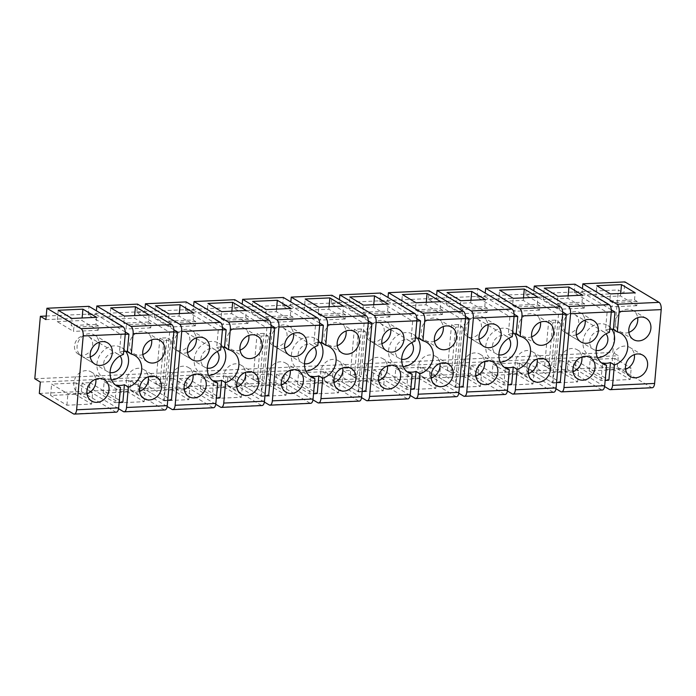 <?xml version="1.0" encoding="UTF-8"?>
<svg xmlns="http://www.w3.org/2000/svg" width="696" height="696" viewBox="0 0 696 696"><rect width="100%" height="100%" fill="white"/><g stroke="black" fill="none" stroke-linecap="round" stroke-linejoin="round"><path stroke-width="0.52" stroke-dasharray="3.48 2.61" d="M39.307 393.431L81.345 391.509L115.519 411.962A5.899 2.662 87.4 0 0 116.293 412.18M75.299 394.327L50.608 395.45L66.903 405.211L91.602 404.08L75.299 394.327L76.316 382.965L92.612 392.727L67.921 393.849L51.617 384.096L76.316 382.965M81.345 391.509L82.102 382.991L89.984 382.635L89.227 391.152L129.943 389.299L130.709 380.782L138.591 380.416L137.825 388.933L178.55 387.08L179.307 378.563L187.189 378.206L186.432 386.724L227.157 384.862L227.914 376.345L235.796 375.988L235.039 384.505L275.755 382.652L276.521 374.135L284.403 373.769L283.637 382.287L324.362 380.434L325.119 371.916L333.001 371.56L332.244 380.077L372.969 378.215L373.726 369.698L381.608 369.341L380.851 377.858L421.567 376.005L422.333 367.488L430.215 367.131L429.449 375.649L470.174 373.787L470.94 365.269L478.813 364.913L478.056 373.43L518.781 371.577L519.538 363.06L527.42 362.694L526.663 371.212L567.379 369.358L568.145 360.841L576.027 360.485L575.261 369.002L617.3 367.079L618.318 355.726L612.793 352.42L618.37 289.962L623.886 293.26L624.904 281.906M40.325 382.069L618.318 355.726M82.102 382.991L114.962 402.662L116.536 385.088M91.602 404.08L92.612 392.727M50.608 395.45L51.617 384.096M66.903 405.211L67.921 393.849M220.902 346.939A17.696 15.121 120.9 0 0 216.682 347.669L218.257 330.087L185.388 310.425L186.154 301.907M185.388 310.425L193.27 310.059L193.601 306.362M227.914 376.345L260.774 396.015L266.855 327.877L233.995 308.206L234.761 299.689M233.995 308.206L241.877 307.85L242.208 304.152M318.115 342.502A17.696 15.121 120.9 0 0 313.896 343.232L315.462 325.658L282.602 305.988L283.359 297.47M282.602 305.988L290.484 305.631L290.815 301.933M325.119 371.916L357.988 391.587L364.069 323.44L331.209 303.778L331.966 295.261M331.209 303.778L339.082 303.413L339.413 299.715M415.321 338.073A17.696 15.121 120.9 0 0 411.101 338.804L412.667 321.23L379.807 301.559L380.573 293.042M379.807 301.559L387.689 301.203L388.02 297.505M422.333 367.488L455.193 387.15L461.274 319.012L428.414 299.341L429.171 290.824M428.414 299.341L436.296 298.984L436.627 295.287M512.526 333.645A17.696 15.121 120.9 0 0 508.306 334.376L509.881 316.793L477.021 297.131L477.778 288.614M477.021 297.131L484.894 296.774L485.225 293.068M519.538 363.06L552.398 382.722L558.479 314.583L525.619 294.913L526.385 286.395M525.619 294.913L533.501 294.556L533.832 290.858M609.74 329.217A17.696 15.121 120.9 0 0 605.52 329.939L607.086 312.365L574.226 292.703L574.983 284.185M574.226 292.703L582.108 292.337L582.439 288.64M45.892 319.612L623.886 293.26M123.418 354.455L119.477 352.098L121.043 334.524L88.183 314.853L88.949 306.336M88.183 314.853L96.065 314.496L96.396 310.799M130.709 380.782L163.569 400.444L169.65 332.305L136.79 312.635L137.547 304.117M136.79 312.635L144.672 312.278L145.003 308.58M526.663 371.212L555.982 388.76M567.379 369.358L601.562 389.812A5.899 2.662 -92.6 0 0 602.336 390.021M561.341 372.169L536.651 373.3L552.946 383.052L577.645 381.93L561.341 372.169L562.359 360.815L578.654 370.568L553.955 371.699L537.66 361.937L562.359 360.815M562.69 312.025L533.501 294.556M527.42 362.694L560.28 382.365M552.398 382.722L556.574 382.53M518.781 371.577L552.955 392.031A5.899 2.662 -92.6 0 0 553.729 392.24M478.056 373.43L507.375 390.978M516.676 374.204L491.985 375.335L508.28 385.088L532.979 383.966L516.676 374.204L517.693 362.851L533.989 372.604L509.298 373.735L492.994 363.973L517.693 362.851M478.813 364.913L511.682 384.575M470.94 365.269L503.8 384.94L507.967 384.749M470.174 373.787L504.348 394.24A5.899 2.662 -92.6 0 0 505.122 394.458M503.8 384.94L505.366 367.358M429.449 375.649L458.777 393.197M464.136 376.606L439.437 377.728L455.741 387.481L480.431 386.358L464.136 376.606L465.145 365.243L481.449 375.005L456.75 376.127L440.455 366.374L465.145 365.243M465.485 316.454L436.296 298.984M430.215 367.131L463.075 386.793M455.193 387.15L459.36 386.967M421.567 376.005L455.75 396.459A5.899 2.662 -92.6 0 0 456.524 396.668M380.851 377.858L410.17 395.406M419.47 378.641L394.78 379.764L411.075 389.516L435.774 388.394L419.47 378.641L420.488 367.279L436.784 377.041L412.084 378.163L395.789 368.41L420.488 367.279M381.608 369.341L414.468 389.012M373.726 369.698L406.586 389.368L410.762 389.177M372.969 378.215L407.143 398.669A5.899 2.662 -92.6 0 0 407.917 398.886M406.586 389.368L408.16 371.795M332.244 380.077L361.563 397.625M366.931 381.034L342.232 382.156L358.527 391.918L383.226 390.787L366.931 381.034L367.94 369.68L384.236 379.433L359.545 380.555L343.241 370.803L367.94 369.68M368.271 320.882L339.082 303.413M333.001 371.56L365.87 391.222M357.988 391.587L362.155 391.396M324.362 380.434L358.536 400.887A5.899 2.662 -92.6 0 0 359.31 401.105M283.637 382.287L312.965 399.843M322.265 383.07L297.566 384.192L313.87 393.953L338.56 392.822L322.265 383.07L323.275 371.716L339.578 381.469L314.879 382.591L298.584 372.839L323.275 371.716M284.403 373.769L317.263 393.44M276.521 374.135L309.381 393.797L313.548 393.605M275.755 382.652L309.938 403.106A5.899 2.662 -92.6 0 0 310.712 403.315M309.381 393.797L310.947 376.223M235.039 384.505L264.358 402.053M269.717 385.462L245.027 386.593L261.322 396.346L286.021 395.224L269.717 385.462L270.735 374.109L287.03 383.861L262.331 384.992L246.036 375.231L270.735 374.109M271.066 325.319L241.877 307.85M235.796 375.988L268.656 395.659M260.774 396.015L264.95 395.824M227.157 384.862L261.331 405.316A5.899 2.662 -92.6 0 0 262.105 405.533M186.432 386.724L215.751 404.272M225.052 387.498L200.361 388.629L216.656 398.382L241.355 397.259L225.052 387.498L226.07 376.144L242.365 385.897L217.674 387.028L201.37 377.267L226.07 376.144M187.189 378.206L220.058 397.868M179.307 378.563L212.176 398.234L216.343 398.042M178.55 387.08L212.724 407.534A5.899 2.662 -92.6 0 0 213.498 407.743M212.176 398.234L213.742 380.651M137.825 388.933L167.153 406.49M172.512 389.899L147.813 391.022L164.117 400.774L188.807 399.652L172.512 389.899L173.522 378.537L189.825 388.29L165.126 389.421L148.831 379.668L173.522 378.537M173.861 329.747L144.672 312.278M138.591 380.416L171.451 400.087M163.569 400.444L167.736 400.252M129.943 389.299L164.126 409.753A5.899 2.662 -92.6 0 0 164.9 409.961M89.227 391.152L118.546 408.7M127.846 391.935L103.147 393.057L119.451 402.81L144.15 401.688L127.846 391.935L128.864 380.573L145.16 390.325L120.46 391.457L104.165 381.704L128.864 380.573M89.984 382.635L122.844 402.305M114.962 402.662L119.138 402.471M652.248 387.75A5.899 2.662 87.4 0 1 651.473 387.533L617.3 367.079M575.261 369.002L604.589 386.55M613.889 369.776L589.19 370.907L605.494 380.66L630.185 379.529L613.889 369.776L614.899 358.423L631.202 368.175L606.503 369.298L590.208 359.545L614.899 358.423M576.027 360.485L608.887 380.147M568.145 360.841L601.005 380.503L605.172 380.32M601.005 380.503L602.571 362.929M111.482 379.929A17.696 15.121 -59.1 0 1 103.852 378.198A17.696 15.121 -59.1 0 1 103.66 378.085A17.696 15.121 -59.1 0 1 99.702 355.256A17.696 15.121 -59.1 0 1 121.635 347.608A17.696 15.121 -59.1 0 1 121.826 347.722A17.696 15.121 -59.1 0 1 125.837 351.463M119.477 352.098A17.696 15.121 -59.1 0 1 123.697 351.367M90.306 356.909A12.38 10.579 -59.1 0 1 81.893 356.352A12.38 10.579 -59.1 0 1 81.763 356.274A12.38 10.579 -59.1 0 1 78.996 340.292A12.38 10.579 -59.1 0 1 94.343 334.941A12.38 10.579 -59.1 0 1 94.482 335.02A12.38 10.579 -59.1 0 1 99.076 342.249M87.009 393.823A12.38 10.579 -59.1 0 1 78.605 393.266A12.38 10.579 -59.1 0 1 78.465 393.179A12.38 10.579 -59.1 0 1 75.699 377.197A12.38 10.579 -59.1 0 1 91.046 371.847A12.38 10.579 -59.1 0 1 91.185 371.934A12.38 10.579 -59.1 0 1 95.787 379.155M216.682 347.669L220.632 350.027M218.257 330.087L222.424 329.895M222.459 327.529L193.27 310.059M266.855 327.877L271.031 327.685M313.896 343.232L317.837 345.599M315.462 325.658L319.629 325.467M319.673 323.101L290.484 305.631M364.069 323.44L368.236 323.249M411.101 338.804L415.042 341.162M412.667 321.23L416.843 321.039M416.878 318.672L387.689 301.203M461.274 319.012L465.441 318.82M508.306 334.376L512.256 336.733M509.881 316.793L514.048 316.61M514.083 314.235L484.894 296.774M558.479 314.583L562.655 314.392M605.52 329.939L609.461 332.305M607.086 312.365L611.253 312.173M611.297 309.807L582.108 292.337M121.043 334.524L125.219 334.332M125.254 331.966L96.065 314.496M169.65 332.305L173.817 332.114M96.579 317.332L95.944 324.432L98.571 326.006L98.188 330.261L81.893 320.508L82.119 317.994M95.944 324.432L71.244 325.554L71.879 318.455M58.212 310.277L57.194 321.63L73.498 331.392L73.872 327.129L71.244 325.554M57.194 321.63L81.893 320.508M577.645 381.93L578.654 370.568M536.651 373.3L537.66 361.937M552.946 383.052L553.955 371.699M532.979 383.966L533.989 372.604M491.985 375.335L492.994 363.973M508.28 385.088L509.298 373.735M500.32 362.198A17.696 15.121 -59.1 0 1 492.681 360.476A17.696 15.121 -59.1 0 1 492.49 360.363A17.696 15.121 -59.1 0 1 488.54 337.534A17.696 15.121 -59.1 0 1 510.473 329.887A17.696 15.121 -59.1 0 1 510.664 330A17.696 15.121 -59.1 0 1 514.675 333.741M480.431 386.358L481.449 375.005M439.437 377.728L440.455 366.374M455.741 387.481L456.75 376.127M435.774 388.394L436.784 377.041M394.78 379.764L395.789 368.41M411.075 389.516L412.084 378.163M403.106 366.635A17.696 15.121 -59.1 0 1 395.476 364.904A17.696 15.121 -59.1 0 1 395.285 364.791A17.696 15.121 -59.1 0 1 391.326 341.962A17.696 15.121 -59.1 0 1 413.259 334.315A17.696 15.121 -59.1 0 1 413.45 334.428A17.696 15.121 -59.1 0 1 417.461 338.169M383.226 390.787L384.236 379.433M342.232 382.156L343.241 370.803M358.527 391.918L359.545 380.555M338.56 392.822L339.578 381.469M297.566 384.192L298.584 372.839M313.87 393.953L314.879 382.591M305.901 371.064A17.696 15.121 -59.1 0 1 298.271 369.341A17.696 15.121 -59.1 0 1 298.079 369.219A17.696 15.121 -59.1 0 1 294.121 346.39A17.696 15.121 -59.1 0 1 316.054 338.752A17.696 15.121 -59.1 0 1 316.245 338.865A17.696 15.121 -59.1 0 1 320.256 342.606M286.021 395.224L287.03 383.861M245.027 386.593L246.036 375.231M261.322 396.346L262.331 384.992M241.355 397.259L242.365 385.897M200.361 388.629L201.37 377.267M216.656 398.382L217.674 387.028M208.696 375.492A17.696 15.121 -59.1 0 1 201.057 373.769A17.696 15.121 -59.1 0 1 200.866 373.656A17.696 15.121 -59.1 0 1 196.916 350.819A17.696 15.121 -59.1 0 1 218.849 343.18A17.696 15.121 -59.1 0 1 219.04 343.293A17.696 15.121 -59.1 0 1 223.051 347.034M188.807 399.652L189.825 388.29M147.813 391.022L148.831 379.668M164.117 400.774L165.126 389.421M144.15 401.688L145.16 390.325M103.147 393.057L104.165 381.704M119.451 402.81L120.46 391.457M630.185 379.529L631.202 368.175M589.19 370.907L590.208 359.545M605.494 380.66L606.503 369.298M597.525 357.77A17.696 15.121 -59.1 0 1 589.895 356.048A17.696 15.121 -59.1 0 1 589.703 355.934A17.696 15.121 -59.1 0 1 585.745 333.097A17.696 15.121 -59.1 0 1 607.678 325.458A17.696 15.121 -59.1 0 1 607.869 325.571A17.696 15.121 -59.1 0 1 611.88 329.312M195.402 325.832L170.703 326.955L154.399 317.202L179.098 316.08L195.402 325.832L195.776 321.569L193.149 319.995L168.449 321.126L169.084 314.026M193.149 319.995L193.784 312.904M154.399 317.202L155.417 305.849M168.449 321.126L171.085 322.7L170.703 326.955M179.098 316.08L179.324 313.557M247.941 323.44L223.251 324.562L206.947 314.81L231.646 313.678L247.941 323.44L248.324 319.177L245.697 317.602L220.997 318.733L221.632 311.634M245.697 317.602L246.332 310.503M206.947 314.81L207.965 303.447M220.997 318.733L223.625 320.299L223.251 324.562M231.646 313.678L231.872 311.164M292.607 321.404L267.908 322.526L251.613 312.774L276.303 311.643L292.607 321.404L292.99 317.141L290.354 315.566L265.663 316.697L266.298 309.598M290.354 315.566L290.989 308.467M251.613 312.774L252.622 301.411M265.663 316.697L268.291 318.263L267.908 322.526M276.303 311.643L276.53 309.128M345.155 319.003L320.456 320.134L304.152 310.373L328.851 309.25L345.155 319.003L345.529 314.749L342.902 313.174L318.202 314.296L318.838 307.197M342.902 313.174L343.537 306.075M304.152 310.373L305.17 299.019M318.202 314.296L320.839 315.871L320.456 320.134M328.851 309.25L329.077 306.736M389.812 316.967L365.122 318.098L348.818 308.337L373.517 307.214L389.812 316.967L390.195 312.713L387.568 311.138L362.868 312.26L363.503 305.161M387.568 311.138L388.203 304.039M348.818 308.337L349.836 296.983M362.868 312.26L365.496 313.835L365.122 318.098M373.517 307.214L373.743 304.7M442.36 314.575L417.661 315.697L401.366 305.944L426.056 304.822L442.36 314.575L442.743 310.312L440.107 308.746L415.416 309.868L416.051 302.769M440.107 308.746L440.742 301.646M401.366 305.944L402.375 294.591M415.416 309.868L418.044 311.443L417.661 315.697M426.056 304.822L426.283 302.308M487.026 312.539L462.327 313.661L446.023 303.908L470.722 302.786L487.026 312.539L487.4 308.276L484.773 306.71L460.073 307.832L460.708 300.733M484.773 306.71L485.408 299.611M446.023 303.908L447.041 292.555M460.073 307.832L462.709 309.407L462.327 313.661M470.722 302.786L470.948 300.272M539.565 310.146L514.875 311.269L498.571 301.516L523.27 300.385L539.565 310.146L539.948 305.883L537.321 304.309L512.621 305.44L513.257 298.34M537.321 304.309L537.956 297.218M498.571 301.516L499.589 290.154M512.621 305.44L515.249 307.014L514.875 311.269M523.27 300.385L523.496 297.871M584.231 308.111L559.532 309.233L543.237 299.48L567.927 298.349L584.231 308.111L584.614 303.848L581.978 302.273L557.287 303.404L557.922 296.305M581.978 302.273L582.613 295.182M543.237 299.48L544.246 288.118M557.287 303.404L559.915 304.978L559.532 309.233M567.927 298.349L568.154 295.835M636.779 305.709L612.08 306.84L595.776 297.088L620.475 295.957L636.779 305.709L637.153 301.455L634.526 299.88L609.827 301.003L610.462 293.912M634.526 299.88L635.161 292.781M595.776 297.088L596.794 285.725M609.827 301.003L612.463 302.577L612.08 306.84M620.475 295.957L620.702 293.442M149.118 314.94L148.483 322.03L151.119 323.605L150.736 327.868L134.432 318.115L134.659 315.592M148.483 322.03L123.792 323.161L124.427 316.062M110.751 307.884L109.742 319.238L126.037 328.99L126.42 324.736L123.792 323.161M109.742 319.238L134.432 318.115M98.571 326.006L73.872 327.129M98.188 330.261L73.498 331.392M573.052 371.664A12.38 10.579 -59.1 0 1 564.639 371.107A12.38 10.579 -59.1 0 1 564.508 371.029A12.38 10.579 -59.1 0 1 561.742 355.047A12.38 10.579 -59.1 0 1 577.088 349.697A12.38 10.579 -59.1 0 1 577.228 349.775A12.38 10.579 -59.1 0 1 581.83 357.005M576.34 334.759A12.38 10.579 -59.1 0 1 567.936 334.202A12.38 10.579 -59.1 0 1 567.797 334.124A12.38 10.579 -59.1 0 1 565.03 318.142A12.38 10.579 -59.1 0 1 580.386 312.791A12.38 10.579 -59.1 0 1 580.516 312.869A12.38 10.579 -59.1 0 1 585.118 320.09M531.683 336.794A12.38 10.579 -59.1 0 1 523.27 336.238A12.38 10.579 -59.1 0 1 523.14 336.159A12.38 10.579 -59.1 0 1 520.373 320.177A12.38 10.579 -59.1 0 1 535.72 314.827A12.38 10.579 -59.1 0 1 535.859 314.905A12.38 10.579 -59.1 0 1 540.453 322.126M528.386 373.7A12.38 10.579 -59.1 0 1 519.982 373.143A12.38 10.579 -59.1 0 1 519.842 373.065A12.38 10.579 -59.1 0 1 517.076 357.083A12.38 10.579 -59.1 0 1 532.423 351.732A12.38 10.579 -59.1 0 1 532.562 351.811A12.38 10.579 -59.1 0 1 537.164 359.04M475.838 376.101A12.38 10.579 -59.1 0 1 467.434 375.535A12.38 10.579 -59.1 0 1 467.294 375.457A12.38 10.579 -59.1 0 1 464.528 359.475A12.38 10.579 -59.1 0 1 479.883 354.125A12.38 10.579 -59.1 0 1 480.014 354.203A12.38 10.579 -59.1 0 1 484.616 361.433M479.135 339.187A12.38 10.579 -59.1 0 1 470.731 338.63A12.38 10.579 -59.1 0 1 470.592 338.552A12.38 10.579 -59.1 0 1 467.825 322.57A12.38 10.579 -59.1 0 1 483.172 317.219A12.38 10.579 -59.1 0 1 483.311 317.298A12.38 10.579 -59.1 0 1 487.913 324.527M434.469 341.223A12.38 10.579 -59.1 0 1 426.065 340.666A12.38 10.579 -59.1 0 1 425.926 340.588A12.38 10.579 -59.1 0 1 423.159 324.606A12.38 10.579 -59.1 0 1 438.515 319.255A12.38 10.579 -59.1 0 1 438.645 319.334A12.38 10.579 -59.1 0 1 443.248 326.563M431.181 378.137A12.38 10.579 -59.1 0 1 422.768 377.571A12.38 10.579 -59.1 0 1 422.637 377.493A12.38 10.579 -59.1 0 1 419.871 361.511A12.38 10.579 -59.1 0 1 435.217 356.161A12.38 10.579 -59.1 0 1 435.357 356.239A12.38 10.579 -59.1 0 1 439.95 363.469M378.633 380.529A12.38 10.579 -59.1 0 1 370.228 379.973A12.38 10.579 -59.1 0 1 370.089 379.894A12.38 10.579 -59.1 0 1 367.323 363.912A12.38 10.579 -59.1 0 1 382.67 358.562A12.38 10.579 -59.1 0 1 382.809 358.64A12.38 10.579 -59.1 0 1 387.411 365.87M381.93 343.624A12.38 10.579 -59.1 0 1 373.517 343.058A12.38 10.579 -59.1 0 1 373.387 342.98A12.38 10.579 -59.1 0 1 370.62 326.998A12.38 10.579 -59.1 0 1 385.967 321.648A12.38 10.579 -59.1 0 1 386.106 321.726A12.38 10.579 -59.1 0 1 390.7 328.956M337.264 345.66A12.38 10.579 -59.1 0 1 328.86 345.094A12.38 10.579 -59.1 0 1 328.721 345.016A12.38 10.579 -59.1 0 1 325.954 329.034A12.38 10.579 -59.1 0 1 341.301 323.683A12.38 10.579 -59.1 0 1 341.44 323.762A12.38 10.579 -59.1 0 1 346.043 330.991M333.967 382.565A12.38 10.579 -59.1 0 1 325.563 382.008A12.38 10.579 -59.1 0 1 325.423 381.93A12.38 10.579 -59.1 0 1 322.657 365.948A12.38 10.579 -59.1 0 1 338.012 360.598A12.38 10.579 -59.1 0 1 338.143 360.676A12.38 10.579 -59.1 0 1 342.745 367.897M281.428 384.958A12.38 10.579 -59.1 0 1 273.015 384.401A12.38 10.579 -59.1 0 1 272.884 384.322A12.38 10.579 -59.1 0 1 270.118 368.341A12.38 10.579 -59.1 0 1 285.464 362.99A12.38 10.579 -59.1 0 1 285.604 363.068A12.38 10.579 -59.1 0 1 290.197 370.298M284.716 348.052A12.38 10.579 -59.1 0 1 276.312 347.495A12.38 10.579 -59.1 0 1 276.173 347.408A12.38 10.579 -59.1 0 1 273.406 331.426A12.38 10.579 -59.1 0 1 288.762 326.076A12.38 10.579 -59.1 0 1 288.892 326.154A12.38 10.579 -59.1 0 1 293.495 333.384M240.059 350.088A12.38 10.579 -59.1 0 1 231.646 349.522A12.38 10.579 -59.1 0 1 231.516 349.444A12.38 10.579 -59.1 0 1 228.749 333.462A12.38 10.579 -59.1 0 1 244.096 328.112A12.38 10.579 -59.1 0 1 244.235 328.19A12.38 10.579 -59.1 0 1 248.829 335.42M236.762 386.993A12.38 10.579 -59.1 0 1 228.358 386.437A12.38 10.579 -59.1 0 1 228.218 386.358A12.38 10.579 -59.1 0 1 225.452 370.376A12.38 10.579 -59.1 0 1 240.799 365.026A12.38 10.579 -59.1 0 1 240.938 365.104A12.38 10.579 -59.1 0 1 245.54 372.334M184.214 389.395A12.38 10.579 -59.1 0 1 175.81 388.829A12.38 10.579 -59.1 0 1 175.67 388.751A12.38 10.579 -59.1 0 1 172.904 372.769A12.38 10.579 -59.1 0 1 188.259 367.418A12.38 10.579 -59.1 0 1 188.39 367.497A12.38 10.579 -59.1 0 1 192.992 374.726M187.511 352.481A12.38 10.579 -59.1 0 1 179.107 351.924A12.38 10.579 -59.1 0 1 178.968 351.845A12.38 10.579 -59.1 0 1 176.201 335.863A12.38 10.579 -59.1 0 1 191.548 330.513A12.38 10.579 -59.1 0 1 191.687 330.591A12.38 10.579 -59.1 0 1 196.289 337.821M139.557 391.43A12.38 10.579 -59.1 0 1 131.144 390.865A12.38 10.579 -59.1 0 1 131.013 390.787A12.38 10.579 -59.1 0 1 128.247 374.805A12.38 10.579 -59.1 0 1 143.594 369.454A12.38 10.579 -59.1 0 1 143.733 369.532A12.38 10.579 -59.1 0 1 148.326 376.762M142.845 354.516A12.38 10.579 -59.1 0 1 134.441 353.959A12.38 10.579 -59.1 0 1 134.302 353.881A12.38 10.579 -59.1 0 1 131.535 337.899A12.38 10.579 -59.1 0 1 146.891 332.549A12.38 10.579 -59.1 0 1 147.021 332.627A12.38 10.579 -59.1 0 1 151.624 339.857M628.888 332.366A12.38 10.579 -59.1 0 1 620.484 331.801A12.38 10.579 -59.1 0 1 620.345 331.722A12.38 10.579 -59.1 0 1 617.578 315.74A12.38 10.579 -59.1 0 1 632.925 310.39A12.38 10.579 -59.1 0 1 633.064 310.468A12.38 10.579 -59.1 0 1 637.667 317.698M625.591 369.272A12.38 10.579 -59.1 0 1 617.187 368.715A12.38 10.579 -59.1 0 1 617.048 368.636A12.38 10.579 -59.1 0 1 614.281 352.655A12.38 10.579 -59.1 0 1 629.636 347.304A12.38 10.579 -59.1 0 1 629.767 347.382A12.38 10.579 -59.1 0 1 634.369 354.612M195.776 321.569L171.085 322.7M248.324 319.177L223.625 320.299M292.99 317.141L268.291 318.263M345.529 314.749L320.839 315.871M390.195 312.713L365.496 313.835M442.743 310.312L418.044 311.443M487.4 308.276L462.709 309.407M539.948 305.883L515.249 307.014M584.614 303.848L559.915 304.978M637.153 301.455L612.463 302.577M151.119 323.605L126.42 324.736M150.736 327.868L126.037 328.99M34.8 378.763L612.793 352.42M46.214 316.036L618.37 289.962M110.064 372.577A10.17 8.691 -59.1 0 1 107.628 371.699A10.17 8.691 -59.1 0 1 107.523 371.629A10.17 8.691 -59.1 0 1 105.244 358.501A10.17 8.691 -59.1 0 1 117.859 354.107A10.17 8.691 -59.1 0 1 117.972 354.177A10.17 8.691 -59.1 0 1 120.008 355.969M498.893 354.856A10.17 8.691 -59.1 0 1 496.465 353.977A10.17 8.691 -59.1 0 1 496.352 353.907A10.17 8.691 -59.1 0 1 494.082 340.779A10.17 8.691 -59.1 0 1 506.688 336.385A10.17 8.691 -59.1 0 1 506.801 336.455A10.17 8.691 -59.1 0 1 508.837 338.239M401.688 359.293A10.17 8.691 -59.1 0 1 399.252 358.405A10.17 8.691 -59.1 0 1 399.147 358.344A10.17 8.691 -59.1 0 1 396.868 345.216A10.17 8.691 -59.1 0 1 409.483 340.814A10.17 8.691 -59.1 0 1 409.596 340.883A10.17 8.691 -59.1 0 1 411.632 342.676M304.474 363.721A10.17 8.691 -59.1 0 1 302.047 362.834A10.17 8.691 -59.1 0 1 301.933 362.773A10.17 8.691 -59.1 0 1 299.663 349.644A10.17 8.691 -59.1 0 1 312.269 345.251A10.17 8.691 -59.1 0 1 312.382 345.312A10.17 8.691 -59.1 0 1 314.418 347.104M207.269 368.149A10.17 8.691 -59.1 0 1 204.841 367.27A10.17 8.691 -59.1 0 1 204.728 367.201A10.17 8.691 -59.1 0 1 202.458 354.073A10.17 8.691 -59.1 0 1 215.064 349.679A10.17 8.691 -59.1 0 1 215.177 349.74A10.17 8.691 -59.1 0 1 217.213 351.532M596.098 350.427A10.17 8.691 -59.1 0 1 593.671 349.549A10.17 8.691 -59.1 0 1 593.558 349.479A10.17 8.691 -59.1 0 1 591.287 336.351A10.17 8.691 -59.1 0 1 603.902 331.957A10.17 8.691 -59.1 0 1 604.006 332.018A10.17 8.691 -59.1 0 1 606.042 333.81M574.713 314.488A10.17 8.691 -59.1 0 1 574.826 314.557A10.17 8.691 -59.1 0 1 577.106 327.685A10.17 8.691 -59.1 0 1 564.491 332.079A10.17 8.691 -59.1 0 1 564.378 332.018A10.17 8.691 -59.1 0 1 562.107 318.89A10.17 8.691 -59.1 0 1 574.713 314.488M477.508 318.925A10.17 8.691 -59.1 0 1 477.621 318.986A10.17 8.691 -59.1 0 1 479.892 332.114A10.17 8.691 -59.1 0 1 467.286 336.507A10.17 8.691 -59.1 0 1 467.173 336.446A10.17 8.691 -59.1 0 1 464.902 323.318A10.17 8.691 -59.1 0 1 477.508 318.925M380.303 323.353A10.17 8.691 -59.1 0 1 380.416 323.423A10.17 8.691 -59.1 0 1 382.687 336.542A10.17 8.691 -59.1 0 1 370.072 340.944A10.17 8.691 -59.1 0 1 369.967 340.875A10.17 8.691 -59.1 0 1 367.688 327.746A10.17 8.691 -59.1 0 1 380.303 323.353M283.089 327.781A10.17 8.691 -59.1 0 1 283.202 327.851A10.17 8.691 -59.1 0 1 285.473 340.979A10.17 8.691 -59.1 0 1 272.867 345.373A10.17 8.691 -59.1 0 1 272.754 345.303A10.17 8.691 -59.1 0 1 270.483 332.183A10.17 8.691 -59.1 0 1 283.089 327.781M185.884 332.218A10.17 8.691 -59.1 0 1 185.997 332.279A10.17 8.691 -59.1 0 1 188.268 345.407A10.17 8.691 -59.1 0 1 175.662 349.801A10.17 8.691 -59.1 0 1 175.549 349.74A10.17 8.691 -59.1 0 1 173.278 336.612A10.17 8.691 -59.1 0 1 185.884 332.218M78.448 354.238A10.17 8.691 -59.1 0 1 78.343 354.168A10.17 8.691 -59.1 0 1 76.064 341.04A10.17 8.691 -59.1 0 1 88.679 336.647A10.17 8.691 -59.1 0 1 88.792 336.707A10.17 8.691 -59.1 0 1 91.063 349.836A10.17 8.691 -59.1 0 1 78.448 354.238M163.908 340.492L159.845 385.915L166.683 385.61L162.812 383.244L166.866 337.812L159.889 338.134L163.899 340.492L170.738 340.179L166.683 385.61M162.812 383.244L155.834 383.566L159.889 338.134M155.834 383.566L159.845 385.915M170.738 340.179L166.866 337.812M257.059 381.486L263.888 381.173L260.017 378.815L253.04 379.129L257.059 381.486L261.113 336.064L267.943 335.75L263.888 381.173M260.017 378.815L264.071 333.384L267.943 335.75M253.04 379.129L257.094 333.706L264.071 333.384M257.094 333.706L261.113 336.064M354.264 377.058L361.094 376.745L357.231 374.378L350.245 374.7L354.264 377.058L358.318 331.627L365.148 331.322L361.094 376.745M357.231 374.378L361.285 328.956L365.148 331.322M350.245 374.7L354.299 329.269L361.285 328.956M354.299 329.269L358.318 331.627M451.478 372.63L458.307 372.316L454.436 369.95L447.458 370.272L451.469 372.63L455.532 327.198L462.362 326.885L458.307 372.316M454.436 369.95L458.49 324.527L462.362 326.885M447.458 370.272L451.513 324.841L458.49 324.527M451.513 324.841L455.523 327.198M548.683 368.193L555.512 367.88L551.641 365.522L544.663 365.835L548.683 368.193L552.737 322.77L559.567 322.457L555.512 367.88M551.641 365.522L555.695 320.09L559.567 322.457M544.663 365.835L548.718 320.412L555.695 320.09M548.718 320.412L552.737 322.77M73.48 413.885L115.519 411.962M560.837 391.665L601.562 389.812M512.23 393.884L552.955 392.031M463.632 396.102L504.348 394.24M415.025 398.312L455.75 396.459M366.418 400.531L407.143 398.669M317.82 402.74L358.536 400.887M269.213 404.959L309.938 403.106M220.606 407.177L261.331 405.316M172.008 409.387L212.724 407.534M123.401 411.606L164.126 409.753M609.444 389.455L651.473 387.533M134.972 355.586L121.826 347.722M116.806 385.949L103.66 378.085M94.9 364.139L81.763 356.274M107.619 342.884L94.482 335.02M104.33 379.798L91.185 371.934M91.611 401.053L78.465 393.179M523.81 337.865L510.664 330M426.596 342.301L413.45 334.428M329.391 346.73L316.245 338.865M232.186 351.158L219.04 343.293M621.015 333.436L607.869 325.571M214.011 381.521L200.866 373.656M311.216 377.093L298.079 369.219M408.43 372.656L395.285 364.791M505.635 368.228L492.49 360.363M602.84 363.799L589.703 355.934M577.654 378.894L564.508 371.029M590.373 357.64L577.228 349.775M580.942 341.988L567.797 334.124M593.662 320.734L580.516 312.869M536.277 344.024L523.14 336.159M548.996 322.77L535.859 314.905M532.988 380.93L519.842 373.065M545.707 359.675L532.562 351.811M480.44 383.331L467.294 375.457M493.16 362.077L480.014 354.203M483.737 346.417L470.592 338.552M496.457 325.163L483.311 317.298M439.072 348.452L425.926 340.588M451.791 327.198L438.645 319.334M435.774 385.366L422.637 377.493M448.502 364.112L435.357 356.239M383.235 387.759L370.089 379.894M395.954 366.505L382.809 358.64M386.524 350.845L373.387 342.98M399.252 329.591L386.106 321.726M341.866 352.881L328.721 345.016M354.586 331.627L341.44 323.762M338.569 389.795L325.423 381.93M351.289 368.541L338.143 360.676M286.021 392.187L272.884 384.322M298.749 370.933L285.604 363.068M289.319 355.282L276.173 347.408M302.038 334.028L288.892 326.154M244.653 357.318L231.516 349.444M257.372 336.064L244.235 328.19M241.364 394.223L228.218 386.358M254.084 372.969L240.938 365.104M188.816 396.616L175.67 388.751M201.536 375.37L188.39 367.497M192.113 359.71L178.968 351.845M204.833 338.456L191.687 330.591M144.15 398.651L131.013 390.787M156.878 377.406L143.733 369.532M160.167 340.492L147.021 332.627M147.448 361.746L134.302 353.881M633.49 339.587L620.345 331.722M646.21 318.342L633.064 310.468M630.193 376.501L617.048 368.636M642.913 355.247L629.767 347.382M467.173 336.446L496.352 353.907M477.621 318.986L506.801 336.455M272.754 345.303L301.933 362.773M283.202 327.851L312.382 345.312M175.549 349.74L204.728 367.201M185.997 332.279L215.177 349.74M369.967 340.875L399.147 358.344M380.416 323.423L409.596 340.883M564.378 332.018L593.558 349.479M574.826 314.557L604.006 332.018M88.792 336.707L117.972 354.177M78.343 354.168L107.523 371.629"/><path stroke-width="1.04" d="M40.377 316.306L45.892 319.612L46.91 308.25L81.084 328.703A5.899 2.662 87.4 0 1 83.207 335.959L76.621 409.779A5.899 2.662 87.4 0 1 74.254 414.094A5.899 2.662 87.4 0 1 73.48 413.885L39.307 393.431L40.325 382.069L34.8 378.763L40.377 316.306L46.214 316.036M76.621 409.779L118.651 407.856A5.899 2.662 87.4 0 1 116.293 412.18L74.254 414.094M119.138 402.471L122.844 402.305L124.41 384.723A17.696 15.121 120.9 0 1 116.536 385.088L120.478 387.446L118.651 407.856M120.478 387.446A17.696 15.121 120.9 0 1 116.998 386.062A17.696 15.121 120.9 0 1 116.806 385.949A17.696 15.121 120.9 0 1 110.455 369.254A17.696 15.121 120.9 0 1 123.418 354.455L125.245 334.036A5.899 2.662 87.4 0 0 123.122 326.789L88.949 306.336L46.91 308.25M107.489 342.806A12.38 10.579 120.9 0 0 92.133 348.157A12.38 10.579 120.9 0 0 94.9 364.139A12.38 10.579 120.9 0 0 95.039 364.217A12.38 10.579 120.9 0 0 110.394 358.866A12.38 10.579 120.9 0 0 107.619 342.884A12.38 10.579 120.9 0 0 107.489 342.806M91.742 401.131A12.38 10.579 120.9 0 0 107.097 395.78A12.38 10.579 120.9 0 0 104.33 379.798A12.38 10.579 120.9 0 0 104.191 379.72A12.38 10.579 120.9 0 0 88.844 385.071A12.38 10.579 120.9 0 0 91.611 401.053A12.38 10.579 120.9 0 0 91.742 401.131M167.153 406.49L172.008 409.387A5.899 2.662 87.4 0 0 172.782 409.605A5.899 2.662 87.4 0 0 175.14 405.29L181.726 331.47A5.899 2.662 87.4 0 0 179.603 324.214L145.429 303.76L186.154 301.907L220.327 322.361A5.899 2.662 -92.6 0 1 222.45 329.608L220.632 350.027A17.696 15.121 120.9 0 0 207.669 364.826A17.696 15.121 120.9 0 0 214.011 381.521A17.696 15.121 120.9 0 0 214.203 381.634A17.696 15.121 -59.1 0 0 217.683 383.017L213.742 380.651A17.696 15.121 120.9 0 0 221.624 380.294L225.565 382.652A17.696 15.121 120.9 0 0 238.528 367.853A17.696 15.121 120.9 0 0 232.186 351.158A17.696 15.121 120.9 0 0 231.985 351.045A17.696 15.121 120.9 0 0 228.505 349.662L230.333 329.251L271.057 327.398A5.899 2.662 -92.6 0 0 268.934 320.143L234.761 299.689L194.036 301.542L193.601 306.362M264.358 402.053L269.213 404.959A5.899 2.662 87.4 0 0 269.987 405.176A5.899 2.662 87.4 0 0 272.345 400.853L278.939 327.033A5.899 2.662 87.4 0 0 276.817 319.786L242.634 299.332L242.208 304.152M242.634 299.332L283.359 297.47L317.533 317.924A5.899 2.662 -92.6 0 1 319.655 325.18L317.837 345.599A17.696 15.121 120.9 0 0 304.874 360.397A17.696 15.121 120.9 0 0 311.216 377.093A17.696 15.121 120.9 0 0 311.416 377.206A17.696 15.121 -59.1 0 0 314.888 378.58L310.947 376.223A17.696 15.121 120.9 0 0 318.829 375.866L322.77 378.224A17.696 15.121 120.9 0 0 335.733 363.425A17.696 15.121 120.9 0 0 329.391 346.73A17.696 15.121 120.9 0 0 329.199 346.617A17.696 15.121 120.9 0 0 325.719 345.233L327.538 324.823L368.262 322.961A5.899 2.662 -92.6 0 0 366.139 315.714L331.966 295.261L291.241 297.114L290.815 301.933M361.563 397.625L366.418 400.531A5.899 2.662 87.4 0 0 367.192 400.739A5.899 2.662 87.4 0 0 369.559 396.424L376.144 322.605A5.899 2.662 87.4 0 0 374.022 315.349L339.848 294.895L339.413 299.715M339.848 294.895L380.573 293.042L414.746 313.496A5.899 2.662 -92.6 0 1 416.869 320.752L415.042 341.162A17.696 15.121 120.9 0 0 402.079 355.96A17.696 15.121 120.9 0 0 408.43 372.656A17.696 15.121 120.9 0 0 408.622 372.769A17.696 15.121 -59.1 0 0 412.102 374.152L408.16 371.795A17.696 15.121 120.9 0 0 416.043 371.429L419.984 373.796A17.696 15.121 120.9 0 0 432.947 358.997A17.696 15.121 120.9 0 0 426.596 342.301A17.696 15.121 120.9 0 0 426.404 342.188A17.696 15.121 120.9 0 0 422.924 340.805L424.751 320.386L465.467 318.533A5.899 2.662 -92.6 0 0 463.345 311.277L429.171 290.824L388.455 292.685L388.02 297.505M458.777 393.197L463.632 396.102A5.899 2.662 87.4 0 0 464.406 396.311A5.899 2.662 87.4 0 0 466.764 391.996L473.35 318.176A5.899 2.662 87.4 0 0 471.227 310.921L437.053 290.467L436.627 295.287M437.053 290.467L477.778 288.614L511.952 309.067A5.899 2.662 -92.6 0 1 514.074 316.315L512.256 336.733A17.696 15.121 120.9 0 0 499.293 351.532A17.696 15.121 120.9 0 0 505.635 368.228A17.696 15.121 120.9 0 0 505.827 368.341A17.696 15.121 -59.1 0 0 509.307 369.724L505.366 367.358A17.696 15.121 120.9 0 0 513.248 367.001L517.189 369.358A17.696 15.121 120.9 0 0 530.152 354.56A17.696 15.121 120.9 0 0 523.81 337.865A17.696 15.121 120.9 0 0 523.61 337.751A17.696 15.121 120.9 0 0 520.138 336.377L521.957 315.958L562.681 314.105A5.899 2.662 -92.6 0 0 560.558 306.849L526.385 286.395L485.66 288.257L485.225 293.068M555.982 388.76L560.837 391.665A5.899 2.662 87.4 0 0 561.611 391.883A5.899 2.662 87.4 0 0 563.969 387.559L570.563 313.739A5.899 2.662 87.4 0 0 568.441 306.492L534.267 286.039L533.832 290.858M534.267 286.039L574.983 284.185L609.157 304.639A5.899 2.662 -92.6 0 1 611.279 311.886L609.461 332.305A17.696 15.121 120.9 0 0 596.498 347.104A17.696 15.121 120.9 0 0 602.84 363.799A17.696 15.121 120.9 0 0 603.04 363.912A17.696 15.121 120.9 0 0 606.52 365.287L602.571 362.929A17.696 15.121 120.9 0 0 610.453 362.572L614.394 364.93A17.696 15.121 120.9 0 0 627.357 350.131A17.696 15.121 120.9 0 0 621.015 333.436A17.696 15.121 120.9 0 0 620.823 333.323A17.696 15.121 120.9 0 0 617.343 331.94L619.162 311.53L661.2 309.616L654.614 383.435A5.899 2.662 87.4 0 1 652.248 387.75L610.218 389.664A5.899 2.662 87.4 0 1 609.444 389.455L604.589 386.55M619.162 311.53A5.899 2.662 87.4 0 0 617.039 304.274L582.865 283.82L582.439 288.64M582.865 283.82L624.904 281.906L659.077 302.36A5.899 2.662 87.4 0 1 661.2 309.616M96.396 310.799L96.822 305.979L137.547 304.117L171.721 324.571A5.899 2.662 -92.6 0 1 173.843 331.827L167.257 405.646A5.899 2.662 -92.6 0 1 164.9 409.961L124.175 411.815A5.899 2.662 87.4 0 1 123.401 411.606L118.546 408.7M145.429 303.76L145.003 308.58M96.579 317.332L82.902 309.146L58.212 310.277L71.879 318.455L96.579 317.332M556.574 382.53L560.28 382.365L566.361 314.227L562.69 312.025M517.189 369.358L515.371 389.777A5.899 2.662 87.4 0 1 513.004 394.093L553.729 392.24A5.899 2.662 -92.6 0 0 556.087 387.924L562.681 314.105M507.375 390.978L512.23 393.884A5.899 2.662 87.4 0 0 513.004 394.093M507.967 384.749L511.682 384.575L513.248 367.001M464.406 396.311L505.122 394.458A5.899 2.662 -92.6 0 0 507.488 390.134L509.307 369.724M459.36 386.967L463.075 386.793L469.156 318.655L465.485 316.454M419.984 373.796L418.157 394.206A5.899 2.662 87.4 0 1 415.799 398.53L456.524 396.668A5.899 2.662 -92.6 0 0 458.882 392.353L465.467 318.533M410.17 395.406L415.025 398.312A5.899 2.662 87.4 0 0 415.799 398.53M410.762 389.177L414.468 389.012L416.043 371.429M367.192 400.739L407.917 398.886A5.899 2.662 -92.6 0 0 410.275 394.571L412.102 374.152M362.155 391.396L365.87 391.222L371.951 323.083L368.271 320.882M322.77 378.224L320.952 398.643A5.899 2.662 87.4 0 1 318.594 402.958L359.31 401.105A5.899 2.662 -92.6 0 0 361.676 396.781L368.262 322.961M312.965 399.843L317.82 402.74A5.899 2.662 87.4 0 0 318.594 402.958M313.548 393.605L317.263 393.44L318.829 375.866M269.987 405.176L310.712 403.315A5.899 2.662 -92.6 0 0 313.07 398.999L314.888 378.58M264.95 395.824L268.656 395.659L274.737 327.512L271.066 325.319M225.565 382.652L223.747 403.071A5.899 2.662 87.4 0 1 221.38 407.386L262.105 405.533A5.899 2.662 -92.6 0 0 264.463 401.218L271.057 327.398M215.751 404.272L220.606 407.177A5.899 2.662 87.4 0 0 221.38 407.386M216.343 398.042L220.058 397.868L221.624 380.294M172.782 409.605L213.498 407.743A5.899 2.662 -92.6 0 0 215.864 403.428L217.683 383.017M167.736 400.252L171.451 400.087L177.532 331.949L173.861 329.747M124.41 384.723L128.36 387.089L126.533 407.499A5.899 2.662 87.4 0 1 124.175 411.815M605.172 380.32L608.887 380.147L610.453 362.572M614.394 364.93L612.576 385.349A5.899 2.662 87.4 0 1 610.218 389.664M561.611 391.883L602.336 390.021A5.899 2.662 -92.6 0 0 604.693 385.706L606.52 365.287M125.837 351.463A17.696 15.121 -59.1 0 1 126.437 369.358A17.696 15.121 -59.1 0 1 111.482 379.929M123.697 351.367A17.696 15.121 -59.1 0 1 127.359 351.741L131.3 354.099A17.696 15.121 -59.1 0 1 134.78 355.473A17.696 15.121 -59.1 0 1 134.972 355.586A17.696 15.121 -59.1 0 1 141.314 372.282A17.696 15.121 -59.1 0 1 128.36 387.089M99.076 342.249A12.38 10.579 -59.1 0 1 90.306 356.909M95.787 379.155A12.38 10.579 -59.1 0 1 87.009 393.823M193.784 312.904L169.084 314.026L155.417 305.849L180.116 304.717L193.784 312.904M222.424 329.895L226.139 329.73L222.459 327.529M226.139 329.73L224.564 347.304L228.505 349.662M194.036 301.542L228.21 321.996A5.899 2.662 87.4 0 1 230.333 329.251M246.332 310.503L221.632 311.634L207.965 303.447L232.655 302.325L246.332 310.503M271.031 327.685L274.737 327.512M290.989 308.467L266.298 309.598L252.622 301.411L277.321 300.289L290.989 308.467M319.629 325.467L323.344 325.302L319.673 323.101M323.344 325.302L321.778 342.876L325.719 345.233M291.241 297.114L325.415 317.567A5.899 2.662 87.4 0 1 327.538 324.823M343.537 306.075L318.838 307.197L305.17 299.019L329.869 297.897L343.537 306.075M368.236 323.249L371.951 323.083M388.203 304.039L363.503 305.161L349.836 296.983L374.526 295.861L388.203 304.039M416.843 321.039L420.549 320.865L416.878 318.672M420.549 320.865L418.983 338.447L422.924 340.805M388.455 292.685L422.629 313.139A5.899 2.662 87.4 0 1 424.751 320.386M440.742 301.646L416.051 302.769L402.375 294.591L427.074 293.46L440.742 301.646M465.441 318.82L469.156 318.655M485.408 299.611L460.708 300.733L447.041 292.555L471.74 291.424L485.408 299.611M514.048 316.61L517.763 316.436L514.083 314.235M517.763 316.436L516.188 334.01L520.138 336.377M485.66 288.257L519.834 308.711A5.899 2.662 87.4 0 1 521.957 315.958M537.956 297.218L513.257 298.34L499.589 290.154L524.279 289.031L537.956 297.218M562.655 314.392L566.361 314.227M582.613 295.182L557.922 296.305L544.246 288.118L568.945 286.996L582.613 295.182M611.253 312.173L614.968 312.008L611.297 309.807M614.968 312.008L613.402 329.582L617.343 331.94M635.161 292.781L610.462 293.912L596.794 285.725L621.493 284.603L635.161 292.781M125.219 334.332L128.925 334.158L125.254 331.966M131.3 354.099L133.127 333.68L173.843 331.827M96.822 305.979L131.005 326.433A5.899 2.662 87.4 0 1 133.127 333.68M127.359 351.741L128.925 334.158M149.118 314.94L135.45 306.753L110.751 307.884L124.427 316.062L149.118 314.94M173.817 332.114L177.532 331.949M82.119 317.994L82.902 309.146M590.234 357.561A12.38 10.579 120.9 0 0 574.879 362.912A12.38 10.579 120.9 0 0 577.654 378.894A12.38 10.579 120.9 0 0 577.784 378.972A12.38 10.579 120.9 0 0 593.14 373.621A12.38 10.579 120.9 0 0 590.373 357.64A12.38 10.579 120.9 0 0 590.234 357.561M593.531 320.656A12.38 10.579 120.9 0 0 578.176 326.006A12.38 10.579 120.9 0 0 580.942 341.988A12.38 10.579 120.9 0 0 581.082 342.067A12.38 10.579 120.9 0 0 596.428 336.716A12.38 10.579 120.9 0 0 593.662 320.734A12.38 10.579 120.9 0 0 593.531 320.656M548.866 322.692A12.38 10.579 120.9 0 0 533.51 328.042A12.38 10.579 120.9 0 0 536.277 344.024A12.38 10.579 120.9 0 0 536.416 344.102A12.38 10.579 120.9 0 0 551.771 338.752A12.38 10.579 120.9 0 0 548.996 322.77A12.38 10.579 120.9 0 0 548.866 322.692M545.568 359.597A12.38 10.579 120.9 0 0 530.221 364.948A12.38 10.579 120.9 0 0 532.988 380.93A12.38 10.579 120.9 0 0 533.119 381.008A12.38 10.579 120.9 0 0 548.474 375.657A12.38 10.579 120.9 0 0 545.707 359.675A12.38 10.579 120.9 0 0 545.568 359.597M514.675 333.741A17.696 15.121 -59.1 0 1 515.266 351.637A17.696 15.121 -59.1 0 1 500.32 362.198M493.029 361.998A12.38 10.579 120.9 0 0 477.673 367.349A12.38 10.579 120.9 0 0 480.44 383.331A12.38 10.579 120.9 0 0 480.579 383.409A12.38 10.579 120.9 0 0 495.926 378.058A12.38 10.579 120.9 0 0 493.16 362.077A12.38 10.579 120.9 0 0 493.029 361.998M496.318 325.084A12.38 10.579 120.9 0 0 480.971 330.435A12.38 10.579 120.9 0 0 483.737 346.417A12.38 10.579 120.9 0 0 483.868 346.495A12.38 10.579 120.9 0 0 499.223 341.144A12.38 10.579 120.9 0 0 496.457 325.163A12.38 10.579 120.9 0 0 496.318 325.084M451.66 327.12A12.38 10.579 120.9 0 0 436.305 332.47A12.38 10.579 120.9 0 0 439.072 348.452A12.38 10.579 120.9 0 0 439.211 348.531A12.38 10.579 120.9 0 0 454.558 343.18A12.38 10.579 120.9 0 0 451.791 327.198A12.38 10.579 120.9 0 0 451.66 327.12M448.363 364.034A12.38 10.579 120.9 0 0 433.008 369.385A12.38 10.579 120.9 0 0 435.774 385.366A12.38 10.579 120.9 0 0 435.913 385.445A12.38 10.579 120.9 0 0 451.269 380.094A12.38 10.579 120.9 0 0 448.502 364.112A12.38 10.579 120.9 0 0 448.363 364.034M417.461 338.169A17.696 15.121 -59.1 0 1 418.061 356.065A17.696 15.121 -59.1 0 1 403.106 366.635M395.815 366.427A12.38 10.579 120.9 0 0 380.468 371.777A12.38 10.579 120.9 0 0 383.235 387.759A12.38 10.579 120.9 0 0 383.365 387.837A12.38 10.579 120.9 0 0 398.721 382.487A12.38 10.579 120.9 0 0 395.954 366.505A12.38 10.579 120.9 0 0 395.815 366.427M399.113 329.512A12.38 10.579 120.9 0 0 383.757 334.863A12.38 10.579 120.9 0 0 386.524 350.845A12.38 10.579 120.9 0 0 386.663 350.923A12.38 10.579 120.9 0 0 402.018 345.573A12.38 10.579 120.9 0 0 399.252 329.591A12.38 10.579 120.9 0 0 399.113 329.512M354.447 331.548A12.38 10.579 120.9 0 0 339.1 336.899A12.38 10.579 120.9 0 0 341.866 352.881A12.38 10.579 120.9 0 0 341.997 352.959A12.38 10.579 120.9 0 0 357.353 347.608A12.38 10.579 120.9 0 0 354.586 331.627A12.38 10.579 120.9 0 0 354.447 331.548M351.158 368.462A12.38 10.579 120.9 0 0 335.803 373.813A12.38 10.579 120.9 0 0 338.569 389.795A12.38 10.579 120.9 0 0 338.708 389.873A12.38 10.579 120.9 0 0 354.055 384.523A12.38 10.579 120.9 0 0 351.289 368.541A12.38 10.579 120.9 0 0 351.158 368.462M320.256 342.606A17.696 15.121 -59.1 0 1 320.847 360.502A17.696 15.121 -59.1 0 1 305.901 371.064M298.61 370.855A12.38 10.579 120.9 0 0 283.255 376.205A12.38 10.579 120.9 0 0 286.021 392.187A12.38 10.579 120.9 0 0 286.16 392.266A12.38 10.579 120.9 0 0 301.516 386.915A12.38 10.579 120.9 0 0 298.749 370.933A12.38 10.579 120.9 0 0 298.61 370.855M301.907 333.95A12.38 10.579 120.9 0 0 286.552 339.3A12.38 10.579 120.9 0 0 289.319 355.282A12.38 10.579 120.9 0 0 289.458 355.36A12.38 10.579 120.9 0 0 304.805 350.01A12.38 10.579 120.9 0 0 302.038 334.028A12.38 10.579 120.9 0 0 301.907 333.95M257.242 335.985A12.38 10.579 120.9 0 0 241.886 341.336A12.38 10.579 120.9 0 0 244.653 357.318A12.38 10.579 120.9 0 0 244.792 357.396A12.38 10.579 120.9 0 0 260.147 352.046A12.38 10.579 120.9 0 0 257.372 336.064A12.38 10.579 120.9 0 0 257.242 335.985M253.944 372.891A12.38 10.579 120.9 0 0 238.597 378.241A12.38 10.579 120.9 0 0 241.364 394.223A12.38 10.579 120.9 0 0 241.495 394.301A12.38 10.579 120.9 0 0 256.85 388.951A12.38 10.579 120.9 0 0 254.084 372.969A12.38 10.579 120.9 0 0 253.944 372.891M223.051 347.034A17.696 15.121 -59.1 0 1 223.642 364.93A17.696 15.121 -59.1 0 1 208.696 375.492M201.405 375.283A12.38 10.579 120.9 0 0 186.049 380.634A12.38 10.579 120.9 0 0 188.816 396.616A12.38 10.579 120.9 0 0 188.955 396.703A12.38 10.579 120.9 0 0 204.302 391.343A12.38 10.579 120.9 0 0 201.536 375.37A12.38 10.579 120.9 0 0 201.405 375.283M204.694 338.378A12.38 10.579 120.9 0 0 189.347 343.728A12.38 10.579 120.9 0 0 192.113 359.71A12.38 10.579 120.9 0 0 192.244 359.788A12.38 10.579 120.9 0 0 207.599 354.438A12.38 10.579 120.9 0 0 204.833 338.456A12.38 10.579 120.9 0 0 204.694 338.378M156.739 377.319A12.38 10.579 120.9 0 0 141.384 382.67A12.38 10.579 120.9 0 0 144.15 398.651A12.38 10.579 120.9 0 0 144.29 398.738A12.38 10.579 120.9 0 0 159.645 393.379A12.38 10.579 120.9 0 0 156.878 377.406A12.38 10.579 120.9 0 0 156.739 377.319M147.587 361.824A12.38 10.579 120.9 0 0 162.934 356.474A12.38 10.579 120.9 0 0 160.167 340.492A12.38 10.579 120.9 0 0 160.036 340.414A12.38 10.579 120.9 0 0 144.681 345.764A12.38 10.579 120.9 0 0 147.448 361.746A12.38 10.579 120.9 0 0 147.587 361.824M646.071 318.255A12.38 10.579 120.9 0 0 630.724 323.614A12.38 10.579 120.9 0 0 633.49 339.587A12.38 10.579 120.9 0 0 633.621 339.674A12.38 10.579 120.9 0 0 648.976 334.324A12.38 10.579 120.9 0 0 646.21 318.342A12.38 10.579 120.9 0 0 646.071 318.255M642.782 355.169A12.38 10.579 120.9 0 0 627.427 360.519A12.38 10.579 120.9 0 0 630.193 376.501A12.38 10.579 120.9 0 0 630.332 376.579A12.38 10.579 120.9 0 0 645.679 371.229A12.38 10.579 120.9 0 0 642.913 355.247A12.38 10.579 120.9 0 0 642.782 355.169M611.88 329.312A17.696 15.121 -59.1 0 1 612.471 347.208A17.696 15.121 -59.1 0 1 597.525 357.77M179.324 313.557L180.116 304.717M224.564 347.304A17.696 15.121 120.9 0 0 220.902 346.939M231.872 311.164L232.655 302.325M276.53 309.128L277.321 300.289M321.778 342.876A17.696 15.121 120.9 0 0 318.115 342.502M329.077 306.736L329.869 297.897M373.743 304.7L374.526 295.861M418.983 338.447A17.696 15.121 120.9 0 0 415.321 338.073M426.283 302.308L427.074 293.46M470.948 300.272L471.74 291.424M516.188 334.01A17.696 15.121 120.9 0 0 512.526 333.645M523.496 297.871L524.279 289.031M568.154 295.835L568.945 286.996M613.402 329.582A17.696 15.121 120.9 0 0 609.74 329.217M620.702 293.442L621.493 284.603M134.659 315.592L135.45 306.753M581.83 357.005A12.38 10.579 -59.1 0 1 573.052 371.664M585.118 320.09A12.38 10.579 -59.1 0 1 576.34 334.759M540.453 322.126A12.38 10.579 -59.1 0 1 531.683 336.794M537.164 359.04A12.38 10.579 -59.1 0 1 528.386 373.7M484.616 361.433A12.38 10.579 -59.1 0 1 475.838 376.101M487.913 324.527A12.38 10.579 -59.1 0 1 479.135 339.187M443.248 326.563A12.38 10.579 -59.1 0 1 434.469 341.223M439.95 363.469A12.38 10.579 -59.1 0 1 431.181 378.137M387.411 365.87A12.38 10.579 -59.1 0 1 378.633 380.529M390.7 328.956A12.38 10.579 -59.1 0 1 381.93 343.624M346.043 330.991A12.38 10.579 -59.1 0 1 337.264 345.66M342.745 367.897A12.38 10.579 -59.1 0 1 333.967 382.565M290.197 370.298A12.38 10.579 -59.1 0 1 281.428 384.958M293.495 333.384A12.38 10.579 -59.1 0 1 284.716 348.052M248.829 335.42A12.38 10.579 -59.1 0 1 240.059 350.088M245.54 372.334A12.38 10.579 -59.1 0 1 236.762 386.993M192.992 374.726A12.38 10.579 -59.1 0 1 184.214 389.395M196.289 337.821A12.38 10.579 -59.1 0 1 187.511 352.481M148.326 376.762A12.38 10.579 -59.1 0 1 139.557 391.43M151.624 339.857A12.38 10.579 -59.1 0 1 142.845 354.516M637.667 317.698A12.38 10.579 -59.1 0 1 628.888 332.366M634.369 354.612A12.38 10.579 -59.1 0 1 625.591 369.272M120.008 355.969A10.17 8.691 -59.1 0 1 120.199 367.366A10.17 8.691 -59.1 0 1 110.064 372.577M508.837 338.239A10.17 8.691 -59.1 0 1 509.037 349.644A10.17 8.691 -59.1 0 1 498.893 354.856M411.632 342.676A10.17 8.691 -59.1 0 1 411.823 354.073A10.17 8.691 -59.1 0 1 401.688 359.293M314.418 347.104A10.17 8.691 -59.1 0 1 314.618 358.51A10.17 8.691 -59.1 0 1 304.474 363.721M217.213 351.532A10.17 8.691 -59.1 0 1 217.413 362.938A10.17 8.691 -59.1 0 1 207.269 368.149M606.042 333.81A10.17 8.691 -59.1 0 1 606.242 345.216A10.17 8.691 -59.1 0 1 596.098 350.427M83.207 335.959L125.245 334.036M81.084 328.703L123.122 326.789M179.603 324.214L220.327 322.361M228.21 321.996L268.934 320.143M276.817 319.786L317.533 317.924M325.415 317.567L366.139 315.714M374.022 315.349L414.746 313.496M422.629 313.139L463.345 311.277M471.227 310.921L511.952 309.067M519.834 308.711L560.558 306.849M568.441 306.492L609.157 304.639M617.039 304.274L659.077 302.36M131.005 326.433L171.721 324.571M563.969 387.559L604.693 385.706M570.563 313.739L611.279 311.886M515.371 389.777L556.087 387.924M466.764 391.996L507.488 390.134M473.35 318.176L514.074 316.315M418.157 394.206L458.882 392.353M369.559 396.424L410.275 394.571M376.144 322.605L416.869 320.752M320.952 398.643L361.676 396.781M272.345 400.853L313.07 398.999M278.939 327.033L319.655 325.18M223.747 403.071L264.463 401.218M175.14 405.29L215.864 403.428M181.726 331.47L222.45 329.608M126.533 407.499L167.257 405.646M612.576 385.349L654.614 383.435"/></g></svg>
